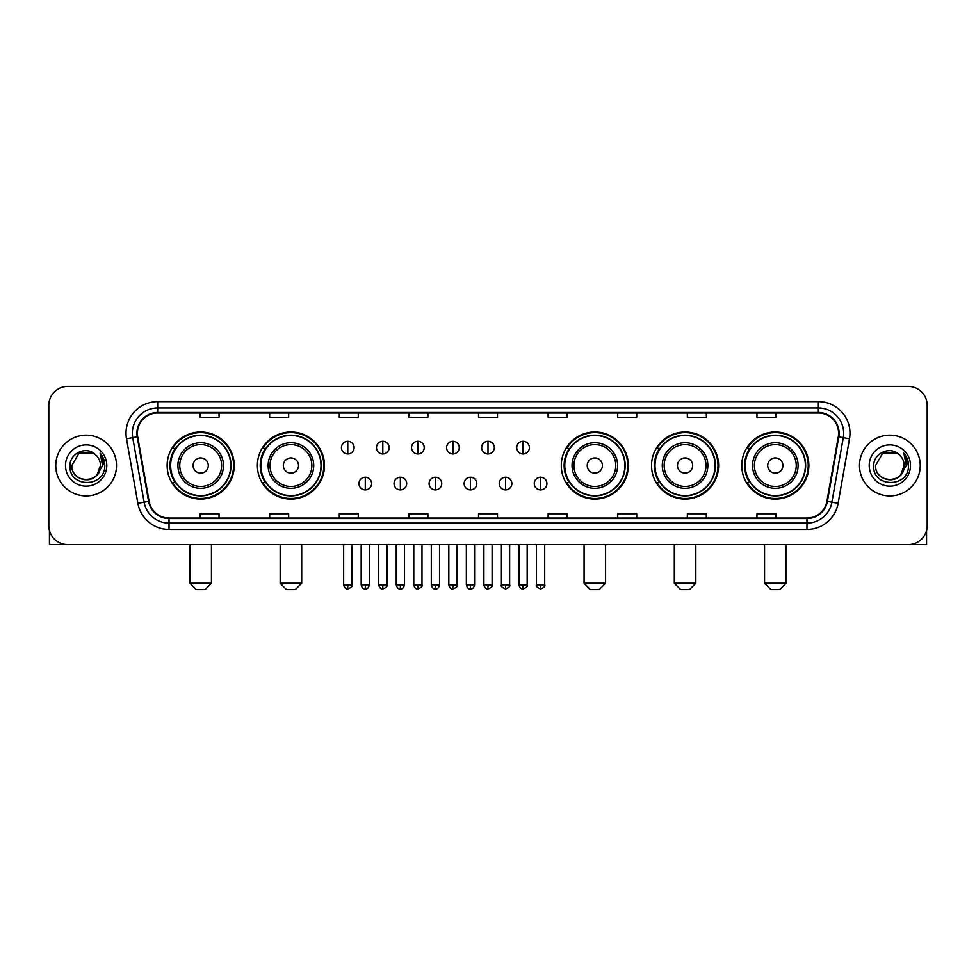 <?xml version="1.0" encoding="UTF-8"?>
<svg xmlns="http://www.w3.org/2000/svg" width="976" height="976" viewBox="0 0 976 976"><rect width="100%" height="100%" fill="white"/><g stroke="black" fill="none" stroke-linecap="round" stroke-linejoin="round"><path stroke-width="1.46" d="M741.772 465.54A33.538 33.538 0 0 0 775.31 499.078A33.538 33.538 0 0 0 808.86 465.54A33.538 33.538 0 0 0 775.31 431.99A33.538 33.538 0 0 0 741.772 465.54M651.529 465.54A33.538 33.538 0 0 0 685.067 499.078A33.538 33.538 0 0 0 718.617 465.54A33.538 33.538 0 0 0 685.067 431.99A33.538 33.538 0 0 0 651.529 465.54M561.285 465.54A33.538 33.538 0 0 0 594.823 499.078A33.538 33.538 0 0 0 628.361 465.54A33.538 33.538 0 0 0 594.823 431.99A33.538 33.538 0 0 0 561.285 465.54M257.383 465.54A33.538 33.538 0 0 0 290.933 499.078A33.538 33.538 0 0 0 324.471 465.54A33.538 33.538 0 0 0 290.933 431.99A33.538 33.538 0 0 0 257.383 465.54M167.14 465.54A33.538 33.538 0 0 0 200.69 499.078A33.538 33.538 0 0 0 234.228 465.54A33.538 33.538 0 0 0 200.69 431.99A33.538 33.538 0 0 0 167.14 465.54M175.192 482.62A30.695 30.695 0 0 1 175.192 448.448M265.435 482.62A30.695 30.695 0 0 1 265.435 448.448M569.325 482.62A30.695 30.695 0 0 1 569.325 448.448M659.569 482.62A30.695 30.695 0 0 1 659.569 448.448M749.812 482.62A30.695 30.695 0 0 1 749.812 448.448M48.8 405.418L48.8 525.649A18.983 18.983 0 0 0 67.783 544.645L908.217 544.645A18.983 18.983 0 0 0 927.2 525.649L927.2 405.418A18.983 18.983 0 0 0 908.217 386.423L67.783 386.423A18.983 18.983 0 0 0 48.8 405.418L48.8 525.649M55.766 465.54A30.378 30.378 0 0 0 86.144 495.906A30.378 30.378 0 0 0 116.51 465.54A30.378 30.378 0 0 0 86.144 435.162A30.378 30.378 0 0 0 55.766 465.54A30.378 30.378 0 0 0 86.144 495.906A30.378 30.378 0 0 0 116.51 465.54A30.378 30.378 0 0 0 86.144 435.162A30.378 30.378 0 0 0 55.766 465.54M859.49 465.54A30.378 30.378 0 0 0 889.856 495.906A30.378 30.378 0 0 0 920.234 465.54A30.378 30.378 0 0 0 889.856 435.162A30.378 30.378 0 0 0 859.49 465.54A30.378 30.378 0 0 0 889.856 495.906A30.378 30.378 0 0 0 920.234 465.54A30.378 30.378 0 0 0 889.856 435.162A30.378 30.378 0 0 0 859.49 465.54M137.396 433.259A20.252 20.252 0 0 1 157.648 413.007L818.352 413.007A20.252 20.252 0 0 1 838.299 436.772L826.916 501.322A20.252 20.252 0 0 1 806.969 518.061L169.031 518.061A20.252 20.252 0 0 1 149.084 501.322L137.701 436.772A20.252 20.252 0 0 1 137.396 433.259M136.896 433.259A20.752 20.752 0 0 0 137.213 436.858L148.596 501.408A20.752 20.752 0 0 0 169.031 518.561L806.969 518.561A20.752 20.752 0 0 0 827.404 501.408L838.787 436.858A20.752 20.752 0 0 0 818.352 412.506L157.648 412.506A20.752 20.752 0 0 0 136.896 433.259M126.49 438.749A31.647 31.647 0 0 1 157.648 401.612L818.352 401.612A31.647 31.647 0 0 1 849.51 438.749L838.128 503.299A31.647 31.647 0 0 1 806.969 529.456L169.031 529.456A31.647 31.647 0 0 1 137.872 503.299L126.49 438.749L132.724 437.651A25.315 25.315 0 0 1 157.648 407.944L818.352 407.944A25.315 25.315 0 0 1 843.276 437.651L831.894 502.201A25.315 25.315 0 0 1 806.969 523.124L169.031 523.124A25.315 25.315 0 0 1 144.106 502.201L132.724 437.651A25.315 25.315 0 0 1 132.333 433.259M908.217 386.423L67.783 386.423M67.783 544.645L908.217 544.645M927.2 525.649L927.2 405.418M827.404 501.408L831.894 502.201L843.276 437.651L849.51 438.749M478.508 413.007L478.508 417.289L497.492 417.289L497.492 413.007M408.895 413.007L408.895 417.289L427.878 417.289L427.878 413.007M339.282 413.007L339.282 417.289L358.265 417.289L358.265 413.007M269.669 413.007L269.669 417.289L288.652 417.289L288.652 413.007M200.056 413.007L200.056 417.289L219.039 417.289L219.039 413.007M548.122 413.007L548.122 417.289L567.105 417.289L567.105 413.007M617.735 413.007L617.735 417.289L636.718 417.289L636.718 413.007M687.348 413.007L687.348 417.289L706.331 417.289L706.331 413.007M756.961 413.007L756.961 417.289L775.944 417.289L775.944 413.007M497.492 518.061L497.492 513.779L478.508 513.779L478.508 518.061M427.878 518.061L427.878 513.779L408.895 513.779L408.895 518.061M358.265 518.061L358.265 513.779L339.282 513.779L339.282 518.061M288.652 518.061L288.652 513.779L269.669 513.779L269.669 518.061M219.039 518.061L219.039 513.779L200.056 513.779L200.056 518.061M567.105 518.061L567.105 513.779L548.122 513.779L548.122 518.061M636.718 518.061L636.718 513.779L617.735 513.779L617.735 518.061M706.331 518.061L706.331 513.779L687.348 513.779L687.348 518.061M775.944 518.061L775.944 513.779L756.961 513.779L756.961 518.061M95.514 454.731A14.298 14.298 0 0 1 100.443 465.54C101.321 483.986 70.955 483.986 71.834 465.54L78.983 453.145L93.293 453.145L95.514 454.731C86.73 445.532 69.833 453.108 69.991 465.54C68.381 487.61 104.176 488.195 104.761 466.601L104.786 465.54C104.737 460.843 103.175 456.719 100.113 453.169L102.578 465.54L97.1 474.726A14.298 14.298 0 0 0 100.443 465.54L97.063 474.763M97.1 474.726C89.511 484.987 71.089 478.423 71.834 465.54M65.502 465.54A20.63 20.63 0 0 0 86.144 486.17A20.63 20.63 0 0 0 106.774 465.54A20.63 20.63 0 0 0 86.144 444.897A20.63 20.63 0 0 0 65.502 465.54M100.247 453.328L104.786 466.077M49.434 530.517L49.434 544.645L122.842 544.645M205.119 589.577L196.249 589.577L189.93 583.245L211.438 583.245L205.119 589.577M208.278 465.54A7.588 7.588 0 0 0 200.69 457.939A7.588 7.588 0 0 0 193.089 465.54A7.588 7.588 0 0 0 200.69 473.128A7.588 7.588 0 0 0 208.278 465.54M223.467 465.54A22.777 22.777 0 0 0 200.69 442.75A22.777 22.777 0 0 0 177.9 465.54A22.777 22.777 0 0 0 200.69 488.317A22.777 22.777 0 0 0 223.467 465.54A22.777 22.777 0 0 1 200.69 488.317A22.777 22.777 0 0 1 177.9 465.54M230.751 465.54A30.061 30.061 0 0 0 200.69 435.479A30.061 30.061 0 0 0 170.629 465.54A30.061 30.061 0 0 0 200.69 495.588A30.061 30.061 0 0 0 230.751 465.54M233.593 465.54A32.903 32.903 0 0 1 172.557 482.62L175.607 482.62A30.341 30.341 0 0 0 220.759 488.281A30.341 30.341 0 0 0 220.759 442.787A30.341 30.341 0 0 0 175.607 448.448L172.557 448.448A32.903 32.903 0 0 1 233.593 465.54M295.362 589.577L286.505 589.577L280.173 583.245L301.694 583.245L295.362 589.577M298.522 465.54A7.588 7.588 0 0 0 290.933 457.939A7.588 7.588 0 0 0 283.333 465.54A7.588 7.588 0 0 0 290.933 473.128A7.588 7.588 0 0 0 298.522 465.54M313.711 465.54A22.777 22.777 0 0 0 290.933 442.75A22.777 22.777 0 0 0 268.144 465.54A22.777 22.777 0 0 0 290.933 488.317A22.777 22.777 0 0 0 313.711 465.54A22.777 22.777 0 0 1 290.933 488.317A22.777 22.777 0 0 1 268.144 465.54M320.994 465.54A30.061 30.061 0 0 0 290.933 435.479A30.061 30.061 0 0 0 260.873 465.54A30.061 30.061 0 0 0 290.933 495.588A30.061 30.061 0 0 0 320.994 465.54M323.837 465.54A32.903 32.903 0 0 1 262.8 482.62L265.85 482.62A30.341 30.341 0 0 0 311.002 488.281A30.341 30.341 0 0 0 311.002 442.787A30.341 30.341 0 0 0 265.85 448.448L262.8 448.448A32.903 32.903 0 0 1 323.837 465.54M599.252 589.577L590.395 589.577L584.063 583.245L605.584 583.245L599.252 589.577M602.424 465.54A7.588 7.588 0 0 0 594.823 457.939A7.588 7.588 0 0 0 587.235 465.54A7.588 7.588 0 0 0 594.823 473.128A7.588 7.588 0 0 0 602.424 465.54M617.613 465.54A22.777 22.777 0 0 0 594.823 442.75A22.777 22.777 0 0 0 572.046 465.54A22.777 22.777 0 0 0 594.823 488.317A22.777 22.777 0 0 0 617.613 465.54A22.777 22.777 0 0 1 594.823 488.317A22.777 22.777 0 0 1 572.046 465.54M624.884 465.54A30.061 30.061 0 0 0 594.823 435.479A30.061 30.061 0 0 0 564.762 465.54A30.061 30.061 0 0 0 594.823 495.588A30.061 30.061 0 0 0 624.884 465.54M627.739 465.54A32.903 32.903 0 0 1 566.702 482.62L569.752 482.62A30.341 30.341 0 0 0 614.904 488.281A30.341 30.341 0 0 0 614.904 442.787A30.341 30.341 0 0 0 569.752 448.448L566.702 448.448A32.903 32.903 0 0 1 627.739 465.54M689.495 589.577L680.638 589.577L674.306 583.245L695.827 583.245L689.495 589.577M692.667 465.54A7.588 7.588 0 0 0 685.067 457.939A7.588 7.588 0 0 0 677.478 465.54A7.588 7.588 0 0 0 685.067 473.128A7.588 7.588 0 0 0 692.667 465.54M707.856 465.54A22.777 22.777 0 0 0 685.067 442.75A22.777 22.777 0 0 0 662.289 465.54A22.777 22.777 0 0 0 685.067 488.317A22.777 22.777 0 0 0 707.856 465.54A22.777 22.777 0 0 1 685.067 488.317A22.777 22.777 0 0 1 662.289 465.54M715.127 465.54A30.061 30.061 0 0 0 685.067 435.479A30.061 30.061 0 0 0 655.006 465.54A30.061 30.061 0 0 0 685.067 495.588A30.061 30.061 0 0 0 715.127 465.54M717.982 465.54A32.903 32.903 0 0 1 656.946 482.62L659.996 482.62A30.341 30.341 0 0 0 705.148 488.281A30.341 30.341 0 0 0 705.148 442.787A30.341 30.341 0 0 0 659.996 448.448L656.946 448.448A32.903 32.903 0 0 1 717.982 465.54M779.751 589.577L770.881 589.577L764.562 583.245L786.07 583.245L779.751 589.577M782.911 465.54A7.588 7.588 0 0 0 775.31 457.939A7.588 7.588 0 0 0 767.722 465.54A7.588 7.588 0 0 0 775.31 473.128A7.588 7.588 0 0 0 782.911 465.54M798.1 465.54A22.777 22.777 0 0 0 775.31 442.75A22.777 22.777 0 0 0 752.533 465.54A22.777 22.777 0 0 0 775.31 488.317A22.777 22.777 0 0 0 798.1 465.54A22.777 22.777 0 0 1 775.31 488.317A22.777 22.777 0 0 1 752.533 465.54M805.371 465.54A30.061 30.061 0 0 0 775.31 435.479A30.061 30.061 0 0 0 745.249 465.54A30.061 30.061 0 0 0 775.31 495.588A30.061 30.061 0 0 0 805.371 465.54M808.226 465.54A32.903 32.903 0 0 1 747.189 482.62L750.239 482.62A30.341 30.341 0 0 0 795.391 488.281A30.341 30.341 0 0 0 795.391 442.787A30.341 30.341 0 0 0 750.239 448.448L747.189 448.448A32.903 32.903 0 0 1 808.226 465.54M347.761 441.298A6.332 6.332 0 0 0 341.429 447.618A6.332 6.332 0 0 0 347.761 453.95A6.332 6.332 0 0 0 354.093 447.618A6.332 6.332 0 0 0 347.761 441.298L347.761 453.95A6.332 6.332 0 0 0 354.093 447.618A6.332 6.332 0 0 0 347.761 441.298M382.824 441.298A6.332 6.332 0 0 0 376.492 447.618A6.332 6.332 0 0 0 382.824 453.95A6.332 6.332 0 0 0 389.143 447.618A6.332 6.332 0 0 0 382.824 441.298L382.824 453.95A6.332 6.332 0 0 0 389.143 447.618A6.332 6.332 0 0 0 382.824 441.298M417.874 441.298A6.332 6.332 0 0 0 411.555 447.618A6.332 6.332 0 0 0 417.874 453.95A6.332 6.332 0 0 0 424.206 447.618A6.332 6.332 0 0 0 417.874 441.298L417.874 453.95A6.332 6.332 0 0 0 424.206 447.618A6.332 6.332 0 0 0 417.874 441.298M452.937 441.298A6.332 6.332 0 0 0 446.605 447.618A6.332 6.332 0 0 0 452.937 453.95A6.332 6.332 0 0 0 459.269 447.618A6.332 6.332 0 0 0 452.937 441.298L452.937 453.95A6.332 6.332 0 0 0 459.269 447.618A6.332 6.332 0 0 0 452.937 441.298M488 441.298A6.332 6.332 0 0 0 481.668 447.618A6.332 6.332 0 0 0 488 453.95A6.332 6.332 0 0 0 494.332 447.618A6.332 6.332 0 0 0 488 441.298L488 453.95A6.332 6.332 0 0 0 494.332 447.618A6.332 6.332 0 0 0 488 441.298M523.063 441.298A6.332 6.332 0 0 0 516.731 447.618A6.332 6.332 0 0 0 523.063 453.95A6.332 6.332 0 0 0 529.395 447.618A6.332 6.332 0 0 0 523.063 441.298L523.063 453.95A6.332 6.332 0 0 0 529.395 447.618A6.332 6.332 0 0 0 523.063 441.298M365.292 477.24A6.332 6.332 0 0 0 358.961 483.571A6.332 6.332 0 0 0 365.292 489.903A6.332 6.332 0 0 0 371.624 483.571A6.332 6.332 0 0 0 365.292 477.24L365.292 489.903A6.332 6.332 0 0 0 371.624 483.571A6.332 6.332 0 0 0 365.292 477.24M400.355 477.24A6.332 6.332 0 0 0 394.023 483.571A6.332 6.332 0 0 0 400.355 489.903A6.332 6.332 0 0 0 406.675 483.571A6.332 6.332 0 0 0 400.355 477.24L400.355 489.903A6.332 6.332 0 0 0 406.675 483.571A6.332 6.332 0 0 0 400.355 477.24M435.406 477.24A6.332 6.332 0 0 0 429.086 483.571A6.332 6.332 0 0 0 435.406 489.903A6.332 6.332 0 0 0 441.738 483.571A6.332 6.332 0 0 0 435.406 477.24L435.406 489.903A6.332 6.332 0 0 0 441.738 483.571A6.332 6.332 0 0 0 435.406 477.24M470.469 477.24A6.332 6.332 0 0 0 464.137 483.571A6.332 6.332 0 0 0 470.469 489.903A6.332 6.332 0 0 0 476.8 483.571A6.332 6.332 0 0 0 470.469 477.24L470.469 489.903A6.332 6.332 0 0 0 476.8 483.571A6.332 6.332 0 0 0 470.469 477.24M505.531 477.24A6.332 6.332 0 0 0 499.2 483.571A6.332 6.332 0 0 0 505.531 489.903A6.332 6.332 0 0 0 511.863 483.571A6.332 6.332 0 0 0 505.531 477.24L505.531 489.903A6.332 6.332 0 0 0 511.863 483.571A6.332 6.332 0 0 0 505.531 477.24M540.594 477.24A6.332 6.332 0 0 0 534.262 483.571A6.332 6.332 0 0 0 540.594 489.903A6.332 6.332 0 0 0 546.914 483.571A6.332 6.332 0 0 0 540.594 477.24L540.594 489.903A6.332 6.332 0 0 0 546.914 483.571A6.332 6.332 0 0 0 540.594 477.24M926.566 530.517L926.566 544.645L853.158 544.645M899.225 454.731A14.298 14.298 0 0 1 904.166 465.54C905.045 483.986 874.679 483.986 875.557 465.54L882.707 453.145L897.017 453.145L899.225 454.731C890.454 445.532 873.557 453.108 873.715 465.54C872.105 487.61 907.9 488.195 908.485 466.601L908.51 465.54C908.461 460.843 906.899 456.719 903.837 453.169L906.301 465.54L900.824 474.726A14.298 14.298 0 0 0 904.166 465.54L900.787 474.763M900.824 474.726C893.235 484.987 874.813 478.423 875.557 465.54M869.226 465.54A20.63 20.63 0 0 0 889.856 486.17A20.63 20.63 0 0 0 910.498 465.54A20.63 20.63 0 0 0 889.856 444.897A20.63 20.63 0 0 0 869.226 465.54M903.971 453.328L908.51 466.077M818.352 401.612L818.352 412.506M132.724 437.651L137.213 436.858M169.031 529.456L169.031 518.561M806.969 518.561L806.969 529.456M137.872 503.299L148.596 501.408M838.787 436.858L843.276 437.651M157.648 401.612L157.648 412.506M831.894 502.201L838.128 503.299M221.613 465.54A20.935 20.935 0 0 0 200.69 444.605A20.935 20.935 0 0 0 179.755 465.54A20.935 20.935 0 0 0 200.69 486.463A20.935 20.935 0 0 0 221.613 465.54M311.856 465.54A20.935 20.935 0 0 0 290.933 444.605A20.935 20.935 0 0 0 269.998 465.54A20.935 20.935 0 0 0 290.933 486.463A20.935 20.935 0 0 0 311.856 465.54M615.758 465.54A20.935 20.935 0 0 0 594.823 444.605A20.935 20.935 0 0 0 573.9 465.54A20.935 20.935 0 0 0 594.823 486.463A20.935 20.935 0 0 0 615.758 465.54M706.002 465.54A20.935 20.935 0 0 0 685.067 444.605A20.935 20.935 0 0 0 664.144 465.54A20.935 20.935 0 0 0 685.067 486.463A20.935 20.935 0 0 0 706.002 465.54M796.245 465.54A20.935 20.935 0 0 0 775.31 444.605A20.935 20.935 0 0 0 754.387 465.54A20.935 20.935 0 0 0 775.31 486.463A20.935 20.935 0 0 0 796.245 465.54M347.761 584.831L343.65 584.831C344.369 587.759 345.736 589.126 347.761 588.943L347.761 584.831L351.872 584.831L351.872 544.645M382.824 584.831L378.7 584.831C379.42 587.759 380.799 589.126 382.824 588.943L382.824 584.831L386.935 584.831L386.935 544.645M417.874 584.831L413.763 584.831C414.483 587.759 415.861 589.126 417.874 588.943L417.874 584.831L421.998 584.831L421.998 544.645M452.937 584.831L448.826 584.831C449.546 587.759 450.912 589.126 452.937 588.943L452.937 584.831L457.049 584.831L457.049 544.645M488 584.831L483.889 584.831C484.608 587.759 485.975 589.126 488 588.943L488 584.831L492.111 584.831L492.111 544.645M523.063 584.831L518.951 584.831C519.659 587.759 521.038 589.126 523.063 588.943L523.063 584.831L527.174 584.831L527.174 544.645M365.292 584.831L361.181 584.831C361.889 587.759 363.267 589.126 365.292 588.943L365.292 584.831L369.404 584.831L369.404 544.645M400.355 584.831L396.232 584.831C396.951 587.759 398.33 589.126 400.355 588.943L400.355 584.831L404.467 584.831L404.467 544.645M435.406 584.831L431.294 584.831C432.014 587.759 433.381 589.126 435.406 588.943L435.406 584.831L439.529 584.831L439.529 544.645M470.469 584.831L466.357 584.831C467.077 587.759 468.443 589.126 470.469 588.943L470.469 584.831L474.58 584.831L474.58 544.645M505.531 584.831L501.42 584.831C500.578 586.137 501.957 587.515 505.531 588.943L505.531 584.831L509.643 584.831L509.643 544.645M540.594 584.831L536.471 584.831C535.641 586.137 537.007 587.515 540.594 588.943L540.594 584.831L544.706 584.831L544.706 544.645M211.438 544.645L211.438 583.245M189.93 544.645L189.93 583.245M301.694 544.645L301.694 583.245M280.173 544.645L280.173 583.245M605.584 544.645L605.584 583.245M584.063 544.645L584.063 583.245M695.827 544.645L695.827 583.245M674.306 544.645L674.306 583.245M786.07 544.645L786.07 583.245M764.562 544.645L764.562 583.245M343.65 584.831L343.65 544.645M351.872 584.831C352.702 586.137 351.336 587.515 347.761 588.943M378.7 584.831L378.7 544.645M386.935 584.831C387.765 586.137 386.398 587.515 382.824 588.943M413.763 584.831L413.763 544.645M421.998 584.831C422.828 586.137 421.461 587.515 417.874 588.943M448.826 584.831L448.826 544.645M457.049 584.831C457.89 586.137 456.512 587.515 452.937 588.943M483.889 584.831L483.889 544.645M492.111 584.831C492.953 586.137 491.575 587.515 488 588.943M518.951 584.831L518.951 544.645M527.174 584.831C528.004 586.137 526.637 587.515 523.063 588.943M361.181 584.831L361.181 544.645M369.404 584.831C368.684 587.759 367.318 589.126 365.292 588.943M396.232 584.831L396.232 544.645M404.467 584.831C403.747 587.759 402.368 589.126 400.355 588.943M431.294 584.831L431.294 544.645M439.529 584.831C438.81 587.759 437.431 589.126 435.406 588.943M466.357 584.831L466.357 544.645M474.58 584.831C473.86 587.759 472.494 589.126 470.469 588.943M501.42 584.831L501.42 544.645M509.643 584.831C510.472 586.137 509.106 587.515 505.531 588.943M536.471 584.831L536.471 544.645M544.706 584.831C545.535 586.137 544.169 587.515 540.594 588.943"/></g></svg>
